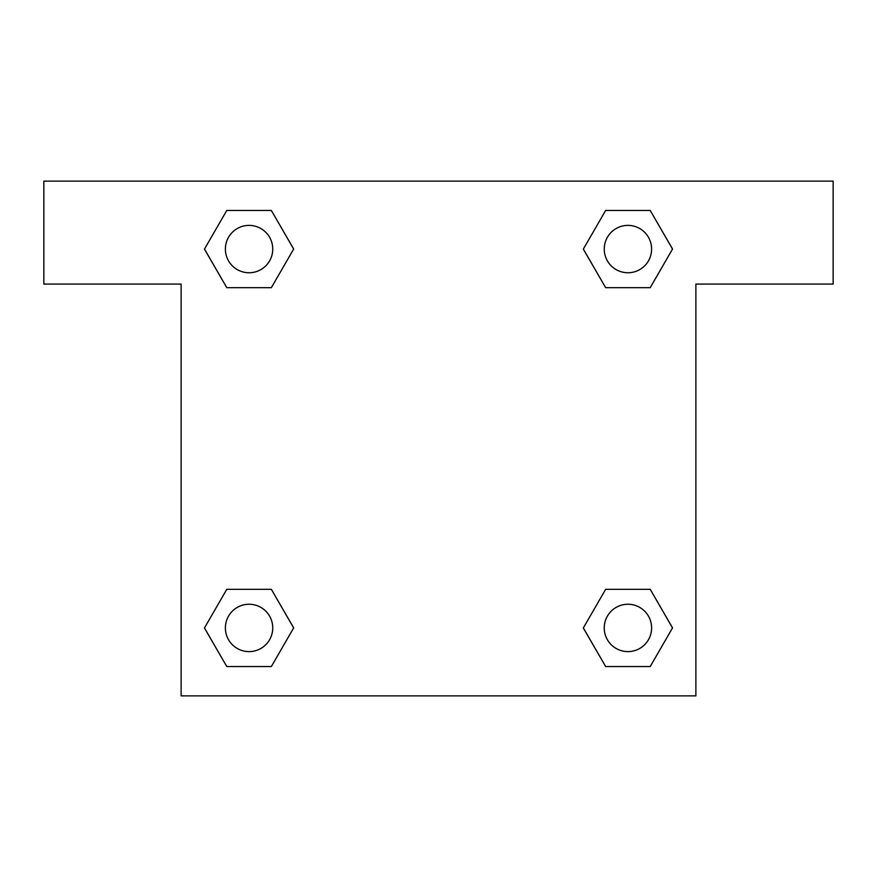 <?xml version="1.0" encoding="UTF-8"?>
<svg xmlns="http://www.w3.org/2000/svg" width="877" height="877" viewBox="0 0 877 877"><rect width="100%" height="100%" fill="white"/><g stroke="black" fill="none" stroke-linecap="round" stroke-linejoin="round"><path stroke-width="1.32" d="M833.15 181.122L43.85 181.122L43.85 284.071L181.122 284.071L181.122 695.878L695.878 695.878L695.878 284.071L833.15 284.071L833.15 181.122M226.781 287.678L271.355 287.678L226.781 287.678L204.484 249.068L226.781 210.458L271.355 210.458L293.652 249.068L271.355 287.678L226.781 287.678L204.44 249.101M271.355 210.458L226.781 210.458L271.355 210.458L293.696 249.035M271.355 589.322L226.781 589.322L271.355 589.322L293.652 627.932L271.355 666.542L226.781 666.542L204.484 627.932L226.781 589.322L271.355 589.322L293.696 627.899M226.781 666.542L271.355 666.542L226.781 666.542L204.44 627.965M650.219 589.322L605.645 589.322L650.219 589.322L672.516 627.932L650.219 666.542L605.645 666.542L583.348 627.932L605.645 589.322L650.219 589.322L672.56 627.899M605.645 666.542L650.219 666.542L605.645 666.542L583.304 627.965M605.645 287.678L650.219 287.678L605.645 287.678L583.348 249.068L605.645 210.458L650.219 210.458L672.516 249.068L650.219 287.678L605.645 287.678L583.304 249.101M650.219 210.458L605.645 210.458L650.219 210.458L672.56 249.035M651.611 627.932A23.679 23.679 0 0 0 616.092 607.421A23.679 23.679 0 0 0 616.092 648.443A23.679 23.679 0 0 0 651.611 627.932M272.747 627.932A23.679 23.679 0 0 0 237.228 607.421A23.679 23.679 0 0 0 237.228 648.443A23.679 23.679 0 0 0 272.747 627.932M651.611 249.068A23.679 23.679 0 0 0 616.092 228.557A23.679 23.679 0 0 0 616.092 269.579A23.679 23.679 0 0 0 651.611 249.068M272.747 249.068A23.679 23.679 0 0 0 237.228 228.557A23.679 23.679 0 0 0 237.228 269.579A23.679 23.679 0 0 0 272.747 249.068"/></g></svg>
